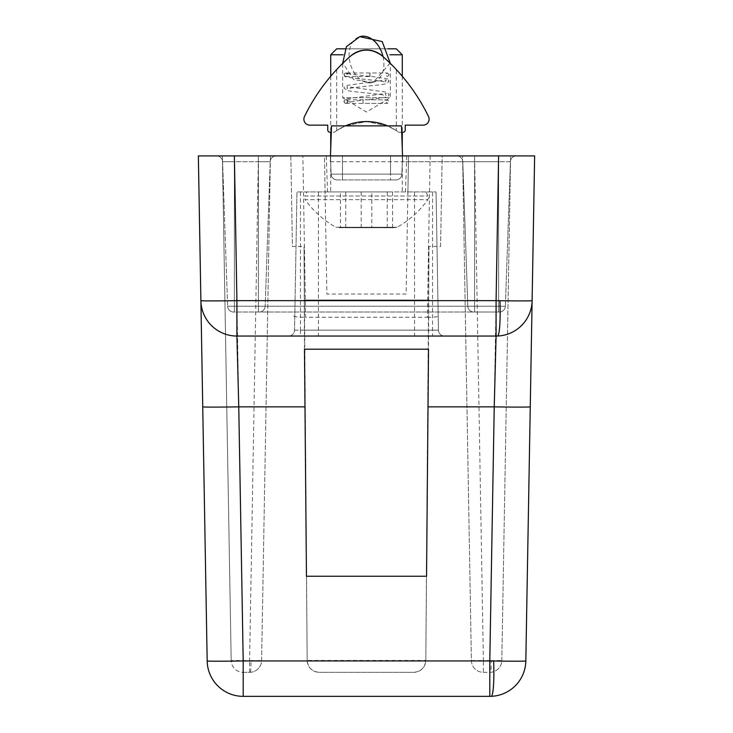 <?xml version="1.0" encoding="UTF-8"?>
<svg xmlns="http://www.w3.org/2000/svg" width="733" height="733" viewBox="0 0 733 733"><rect width="100%" height="100%" fill="white"/><g stroke="black" fill="none" stroke-linecap="round" stroke-linejoin="round"><path stroke-width="0.55" stroke-dasharray="3.67 2.75" d="M490.267 672.317A12.012 12.012 0 0 0 501.812 660.534L489.8 660.534L489.8 672.326L483.395 672.326A12.012 12.012 0 0 1 471.392 660.534L462.578 155.9L442.164 155.9L440.579 246.471L428.952 246.471L425.809 660.424C424.993 667.616 420.989 671.584 413.797 672.326L319.203 672.326L413.797 672.326A12.012 12.012 0 0 0 425.809 660.424L426.542 576.248L306.458 576.248L307.191 660.424L304.048 246.471L292.421 246.471L290.836 155.9L270.422 155.9L261.608 660.534A12.012 12.012 0 0 1 249.605 672.326L243.2 672.326A12.012 12.012 0 0 1 231.188 660.534L222.383 155.9L198.359 155.9L207.173 660.946A36.027 36.027 0 0 0 243.2 696.35L489.8 696.35A36.027 36.027 0 0 0 525.827 660.946L534.641 155.9L510.617 155.9L501.812 660.534A12.012 12.012 0 0 1 489.8 672.326A12.012 12.012 0 0 0 490.267 672.317A12.012 1.274 87.8 0 0 491.083 667.873A12.012 1.274 -92.2 0 0 491.092 660.552M249.605 672.326L249.605 660.534L261.608 660.534A12.012 12.012 0 0 1 249.605 672.326L243.2 672.326L243.2 660.534L231.188 660.534A12.012 12.012 0 0 0 243.2 672.326M366.5 155.9L326.267 155.9L366.5 155.9M366.5 191.936L327.523 191.936L366.5 191.936M532.112 300.649A36.027 36.027 0 0 1 496.085 336.053L236.915 336.053A36.027 36.027 0 0 1 200.888 300.649M471.392 660.534A12.012 12.012 0 0 0 483.395 672.326L483.395 660.534L471.392 660.534L462.578 155.9L498.614 155.9L234.386 155.9L516.417 155.9L456.778 155.9L498.614 155.9L498.614 161.7L498.614 155.9L498.614 161.7L510.415 161.7A6.001 6.001 0 0 1 516.417 155.9A6.001 6.001 0 0 0 510.415 161.7A6.001 6.001 0 0 1 516.417 155.9A6.001 6.001 0 0 0 510.415 161.7A6.001 6.001 0 0 1 516.417 155.9A6.001 6.001 0 0 0 510.415 161.7L505.367 306.238L510.415 161.7A6.001 6.001 0 0 1 516.417 155.9A6.001 6.001 0 0 0 510.415 161.7L498.614 161.7L498.614 155.9L510.617 155.9L501.812 660.534M307.191 660.424A12.012 12.012 0 0 0 319.203 672.326C312.011 671.584 308.007 667.616 307.191 660.424L425.809 660.424M261.608 660.534L270.422 155.9L216.583 155.9L258.41 155.9L222.383 155.9L231.188 660.534M440.579 246.471L442.164 155.9L430.152 155.9L427.339 317.252L305.661 317.252L302.848 155.9L324.462 155.9L326.872 294.015L406.128 294.015L408.538 155.9L430.152 155.9M432.552 191.936L407.905 191.936L408.538 155.9L324.462 155.9L325.095 191.936L407.905 191.936L406.128 294.015L326.872 294.015L325.095 191.936L296.957 191.936L436.043 191.936L432.552 191.936L432.552 330.152L300.448 330.152L300.448 191.936M302.848 155.9L290.836 155.9L292.421 246.471M402.527 155.9L401.895 174.124L402.527 155.9L401.895 174.124L402.527 155.9L401.895 174.124L402.527 155.9L330.473 155.9L331.518 125.874L401.482 125.874L331.518 125.874L330.271 161.7L330.473 155.9L402.527 155.9L402.729 161.7L401.482 125.874L402.527 155.9L401.482 125.874L331.518 125.874L330.473 155.9L390.524 155.9L330.473 155.9L331.105 174.124A6.001 6.001 0 0 0 337.107 179.924L395.893 179.924L337.107 179.924A6.001 6.001 0 0 1 331.105 174.124A6.001 6.001 0 0 0 337.107 179.924A6.001 6.001 0 0 1 331.105 174.124A6.001 6.001 0 0 0 337.107 179.924A6.001 6.001 0 0 1 331.105 174.124L342.476 174.124L342.476 155.9L342.476 174.124L390.524 174.124L331.105 174.124L342.476 174.124L342.476 155.9L342.476 174.124L401.895 174.124A6.001 6.001 0 0 1 395.893 179.924L390.524 179.924L395.893 179.924A6.001 6.001 0 0 0 401.895 174.124A6.001 6.001 0 0 1 395.893 179.924A6.001 6.001 0 0 0 401.895 174.124A6.001 6.001 0 0 1 395.893 179.924A6.001 6.001 0 0 0 401.895 174.124L331.105 174.124L342.476 174.124L342.476 155.9L342.476 174.124L401.895 174.124L331.105 174.124A6.001 6.001 0 0 0 337.107 179.924A6.001 6.001 0 0 1 331.105 174.124A6.001 6.001 0 0 0 337.107 179.924M330.271 161.7L462.78 161.7A6.001 6.001 0 0 0 456.778 155.9L474.59 155.9L456.778 155.9A6.001 6.001 0 0 1 462.78 161.7A6.001 6.001 0 0 0 456.778 155.9A6.001 6.001 0 0 1 462.78 161.7A6.001 6.001 0 0 0 456.778 155.9A6.001 6.001 0 0 1 462.78 161.7L467.828 306.238L462.78 161.7L467.828 306.238L462.78 161.7L474.59 161.7L474.59 155.9L483.395 660.534L489.8 660.534L498.614 155.9L498.614 161.7L402.729 161.7M276.222 155.9L258.41 155.9L276.222 155.9A6.001 6.001 0 0 0 270.22 161.7A6.001 6.001 0 0 1 276.222 155.9A6.001 6.001 0 0 0 270.22 161.7A6.001 6.001 0 0 1 276.222 155.9A6.001 6.001 0 0 0 270.22 161.7L265.172 306.238L270.22 161.7L265.172 306.238L270.22 161.7L258.41 161.7L258.41 155.9L216.583 155.9L258.41 155.9L249.605 660.534L243.2 660.534L234.386 155.9L234.386 161.7L234.386 155.9L234.386 161.7L222.585 161.7A6.001 6.001 0 0 0 216.583 155.9A6.001 6.001 0 0 1 222.585 161.7A6.001 6.001 0 0 0 216.583 155.9A6.001 6.001 0 0 1 222.585 161.7A6.001 6.001 0 0 0 216.583 155.9A6.001 6.001 0 0 1 222.585 161.7L227.633 306.238L222.585 161.7A6.001 6.001 0 0 0 216.583 155.9A6.001 6.001 0 0 1 222.585 161.7L234.386 161.7L234.386 155.9L234.386 161.7L222.585 161.7L270.22 161.7A6.001 6.001 0 0 1 276.222 155.9M304.479 349.201L304.048 246.471M428.952 246.471L428.521 349.201M330.473 155.9L331.105 174.124M300.448 336.053L444.464 336.053L288.536 336.053L300.448 336.053L300.448 330.152L294.547 330.152A6.001 6.001 0 0 1 288.536 336.053A6.001 6.001 0 0 0 294.547 330.152L296.957 191.936L294.547 330.152A6.001 6.001 0 0 1 288.536 336.053M428.952 300.017L304.048 300.017L428.952 300.017M427.339 317.252C434.577 317.178 438.591 316.757 439.369 315.996M293.631 315.996C294.409 316.757 298.423 317.178 305.661 317.252M444.464 336.053A6.001 6.001 0 0 1 438.453 330.152A6.001 6.001 0 0 0 444.464 336.053M483.395 672.326L489.8 672.326M510.415 161.7L474.59 161.7L498.614 161.7L498.614 306.238L234.386 306.238L258.41 306.238L258.41 161.7L258.41 306.238L258.41 161.7L270.22 161.7L222.585 161.7L258.41 161.7L234.386 161.7L234.386 312.029L498.614 312.029L233.635 312.029A6.001 6.001 0 0 1 227.633 306.238A6.001 6.001 0 0 0 233.635 312.029L234.386 312.029L233.635 312.029A6.001 6.001 0 0 1 227.633 306.238A6.001 6.001 0 0 0 233.635 312.029L234.386 312.029L233.635 312.029A6.001 6.001 0 0 1 227.633 306.238A6.001 6.001 0 0 0 233.635 312.029L234.386 312.029L234.386 306.238L498.614 306.238L498.614 161.7L510.415 161.7A6.001 6.001 0 0 1 516.417 155.9M294.547 330.152L438.453 330.152L436.043 191.936L438.453 330.152L432.552 330.152L432.552 336.053M474.59 155.9L474.59 306.238L474.59 161.7L498.614 161.7L498.614 306.238L474.59 306.238L474.59 161.7L462.78 161.7L474.59 161.7L474.59 312.029L498.614 312.029L473.83 312.029A6.001 6.001 0 0 1 467.828 306.238A6.001 6.001 0 0 0 473.83 312.029L474.59 312.029L474.59 306.238L498.614 306.238L498.614 155.9M505.367 306.238A6.001 6.001 0 0 1 499.365 312.029L498.614 312.029L499.365 312.029A6.001 6.001 0 0 0 505.367 306.238A6.001 6.001 0 0 1 499.365 312.029A6.001 6.001 0 0 0 505.367 306.238A6.001 6.001 0 0 1 499.365 312.029L498.614 312.029L499.365 312.029A6.001 6.001 0 0 0 505.367 306.238L498.614 306.238L498.614 161.7L498.614 306.238L474.59 306.238L505.367 306.238A6.001 6.001 0 0 1 499.365 312.029L498.614 312.029L499.365 312.029A6.001 6.001 0 0 0 505.367 306.238L498.614 306.238L498.614 312.029L498.614 306.238L505.367 306.238A6.001 6.001 0 0 1 499.365 312.029A6.001 6.001 0 0 0 505.367 306.238L498.614 306.238L498.614 312.029L498.614 306.238L505.367 306.238A6.001 6.001 0 0 1 499.365 312.029A6.001 6.001 0 0 0 505.367 306.238M473.83 312.029A6.001 6.001 0 0 1 467.828 306.238A6.001 6.001 0 0 0 473.83 312.029A6.001 6.001 0 0 1 467.828 306.238L474.59 306.238L467.828 306.238A6.001 6.001 0 0 0 473.83 312.029A6.001 6.001 0 0 1 467.828 306.238L474.59 306.238L474.59 312.029L474.59 306.238L467.828 306.238A6.001 6.001 0 0 0 473.83 312.029M258.41 155.9L258.41 312.029L259.17 312.029A6.001 6.001 0 0 0 265.172 306.238A6.001 6.001 0 0 1 259.17 312.029L258.41 312.029L258.41 306.238L234.386 306.238L234.386 155.9M259.17 312.029A6.001 6.001 0 0 0 265.172 306.238A6.001 6.001 0 0 1 259.17 312.029A6.001 6.001 0 0 0 265.172 306.238L234.386 306.238L234.386 161.7L234.386 306.238L234.386 161.7L234.386 306.238L265.172 306.238A6.001 6.001 0 0 1 259.17 312.029A6.001 6.001 0 0 0 265.172 306.238L258.41 306.238L258.41 312.029L258.41 306.238L265.172 306.238A6.001 6.001 0 0 1 259.17 312.029M339.168 227.716L393.832 227.716L335.861 227.248L397.139 227.248L335.861 227.248C323.601 220.303 313.358 211.104 305.13 199.669L427.87 199.669L305.13 199.669L304.461 197.589L304.836 195.995L428.164 195.995L304.836 195.995L306.87 191.936L426.13 191.936L306.87 191.936M426.13 191.936L428.539 197.589L427.87 199.669C419.642 211.104 409.399 220.303 397.139 227.248L393.832 227.716M389.874 54.773L402.28 54.773M387.803 48.818L345.197 48.818M330.72 54.773L343.126 54.773M336.685 48.818L396.315 48.818M340.433 227.716L392.567 227.716L340.433 227.716L340.433 191.936L371.823 191.936L371.823 227.716M345.756 227.716L345.756 191.936M361.177 227.716L361.177 191.936L340.433 191.936M387.244 227.716L387.244 191.936L361.177 191.936M392.567 227.716L392.567 191.936L387.244 191.936M371.823 191.936L392.567 191.936M396.315 69.562L382.177 55.882C371.759 48.176 361.305 48.176 350.823 55.882C361.277 48.195 371.723 48.195 382.177 55.882L390.35 63.441L390.35 97.709L342.65 97.709L366.5 112.048L390.35 97.709L342.65 97.709L342.65 63.441L350.823 55.882L336.685 69.562L350.823 55.882C361.241 48.176 371.695 48.176 382.177 55.882L396.315 69.562L396.315 130.611L387.601 125.884L366.518 121.568L345.39 125.893L336.685 130.611L345.417 125.884L366.546 121.568L387.629 125.902L396.315 130.611M336.685 69.562L336.685 130.611M387.986 61.16L382.177 55.882A23.85 23.85 0 0 0 350.823 55.882A190.827 190.827 0 0 0 304.479 116.584A5.965 5.965 0 0 0 309.848 125.141L327.743 125.141L327.743 129.915A2.382 2.382 0 0 0 330.125 132.297L333.515 132.297A2.382 2.382 0 0 0 334.917 131.839A2.382 2.382 0 0 1 333.515 132.297L331.298 132.297M401.702 132.297L399.485 132.297A2.382 2.382 0 0 1 398.083 131.839A2.382 2.382 0 0 0 399.485 132.297L402.875 132.297A2.382 2.382 0 0 0 405.257 129.915L405.257 125.141L423.152 125.141A5.965 5.965 0 0 0 428.521 116.584A190.827 190.827 0 0 0 382.177 55.882M387.574 125.874A53.665 53.665 0 0 1 398.083 131.839A53.665 53.665 0 0 0 334.917 131.839A53.665 53.665 0 0 1 345.426 125.874M350.823 55.882L342.65 63.441M344.144 74.757A1.787 1.768 -90 0 0 345.912 76.544A1.787 1.768 -90 0 0 346.801 73.208A1.787 1.768 -90 0 0 344.144 74.757M369.826 76.434L369.927 72.97L387.372 72.97L345.628 72.97L343.841 74.757L345.628 76.544L347.415 74.757L345.912 72.97M345.912 76.544L371.97 76.544C399.888 80.227 384.559 79.494 389.159 81.134L386.511 83.58C384.229 84.753 365.51 86.137 351.638 87.942L346.874 88.986L347.415 87.841L346.801 86.622L387.088 92.239L389.159 94.548L388.847 95.629C386.135 96.591 394.94 96.683 365.144 99.807M344.144 101.594A1.787 1.768 90 0 1 346.801 100.045A1.787 1.768 90 0 1 345.912 103.38A1.787 1.768 90 0 1 344.144 101.594M362.972 99.917L363.073 103.38L363.174 99.917M370.028 76.434L369.927 72.97M365.144 99.798L387.372 99.798L385.585 101.594L387.372 103.38L363.073 103.38M250.072 672.317A12.012 1.274 87.8 0 0 250.888 667.873A12.012 1.274 -92.2 0 0 250.888 660.552M390.524 155.9L390.524 174.124L401.895 174.124L390.524 174.124L390.524 179.924L390.524 155.9M222.585 161.7A6.001 6.001 0 0 0 216.583 155.9M342.476 179.924L342.476 174.124L342.476 179.924M401.895 174.124A6.001 6.001 0 0 1 395.893 179.924A6.001 6.001 0 0 0 401.895 174.124A6.001 6.001 0 0 1 395.893 179.924M318.461 191.936L318.461 336.053M414.539 191.936L414.539 336.053M227.633 306.238L234.386 306.238L227.633 306.238A6.001 6.001 0 0 0 233.635 312.029A6.001 6.001 0 0 1 227.633 306.238L234.386 306.238L227.633 306.238A6.001 6.001 0 0 0 233.635 312.029A6.001 6.001 0 0 1 227.633 306.238L234.386 306.238L234.386 312.029L234.386 306.238L227.633 306.238A6.001 6.001 0 0 0 233.635 312.029A6.001 6.001 0 0 1 227.633 306.238M498.614 312.029L498.614 306.238L498.614 312.029M234.386 312.029L234.386 306.238L234.386 312.029M383.057 56.652A23.85 16.749 -106.3 0 1 383.267 70.047A23.85 16.749 73.7 0 1 373.179 82.444A23.85 16.749 73.7 0 1 354.946 73.758A23.85 16.749 73.7 0 1 349.733 49.047A23.85 16.749 -106.3 0 1 359.821 36.65M327.523 191.936L326.267 155.9M405.477 191.936L406.733 155.9M402.28 76.269L402.28 132.297M402.28 148.726L402.28 191.936M330.72 76.269L330.72 132.297M330.72 148.726L330.72 191.936M369.927 76.324C351.932 74.363 344.217 73.327 346.801 73.208L346.801 73.208M345.078 103.17L343.841 101.255L345.912 98.946L386.199 93.338L385.585 94.548L386.126 95.693L381.362 94.649C367.49 92.853 348.771 91.46 346.489 90.287L343.841 87.841L345.912 85.532L386.199 79.915L385.585 81.134L386.126 82.279C387.922 82.334 382.534 81.061 360.948 78.962C348.633 77.469 343.346 76.599 345.078 76.333M346.801 100.045L347.415 101.255L346.874 102.4L363.082 100.027M345.912 103.38L387.372 103.38L389.159 101.594L387.372 99.798L345.912 99.798M389.159 74.757L387.372 72.97L385.585 74.757L387.372 76.544L389.159 74.757M390.075 63.175L373.179 82.444L353.727 79.695L342.925 63.175"/><path stroke-width="1.1" d="M207.173 660.946L202.739 406.852A36.027 0.632 -1 0 0 238.766 406.852L243.2 660.946L243.2 696.35A36.027 36.027 0 0 1 207.173 660.946A36.027 0.632 -1 0 0 243.2 660.946L489.8 660.946A36.027 0.632 1 0 0 493.657 661.01A36.027 0.632 1 0 0 525.827 660.946A36.027 36.027 0 0 1 489.8 696.35L489.8 660.946L494.234 406.852L428.017 406.852L428.521 349.201L304.479 349.201L304.983 406.852L238.766 406.852L236.915 336.053A36.027 36.027 0 0 1 200.888 300.649L198.359 155.9L402.527 155.9L401.482 125.874L331.518 125.874L330.473 155.9M202.739 406.852L200.888 300.649A36.027 0.632 -1 0 0 236.915 300.649L496.085 300.649L498.614 155.9L534.641 155.9L532.112 300.649A36.027 36.027 0 0 1 496.085 336.053L496.085 300.649A36.027 0.632 1 0 0 499.943 300.713A36.027 0.632 1 0 0 532.112 300.649L525.827 660.946M498.614 155.9L402.527 155.9M234.386 155.9L236.915 300.649L236.915 336.053L496.085 336.053L494.234 406.852A36.027 0.632 1 0 0 530.261 406.852M428.017 406.852L426.542 576.248L306.458 576.248L304.983 406.852M243.2 696.35L489.8 696.35M387.803 48.818L396.315 48.818L402.28 54.773L389.874 54.773M345.197 48.818L336.685 48.818L330.72 54.773L330.72 76.269M343.126 54.773L330.72 54.773M342.65 63.441L346.443 46.646L359.821 36.65L382.205 41.589L390.35 63.441L387.986 61.16M331.298 132.297L330.125 132.297A2.382 2.382 0 0 1 327.743 129.915L327.743 125.141L309.848 125.141A5.965 5.965 0 0 1 304.479 116.584A190.827 190.827 0 0 1 350.823 55.882A23.85 23.85 0 0 1 382.177 55.882A190.827 190.827 0 0 1 428.521 116.584A5.965 5.965 0 0 1 423.152 125.141L405.257 125.141L405.257 129.915A2.382 2.382 0 0 1 402.875 132.297L401.702 132.297M387.574 125.874A53.665 53.665 0 0 0 345.426 125.874M382.177 55.882C371.723 48.195 361.277 48.195 350.823 55.882M493.657 661.01A36.027 3.83 -92.2 0 1 493.648 682.973A36.027 3.83 87.8 0 1 491.192 696.323M499.943 300.713A36.027 3.83 -92.2 0 1 499.933 322.676A36.027 3.83 87.8 0 1 497.487 336.026M383.057 56.652A23.85 16.749 -106.3 0 0 359.821 36.65M402.28 54.773L402.28 76.269M402.28 132.297L402.28 148.726M330.72 132.297L330.72 148.726"/></g></svg>

